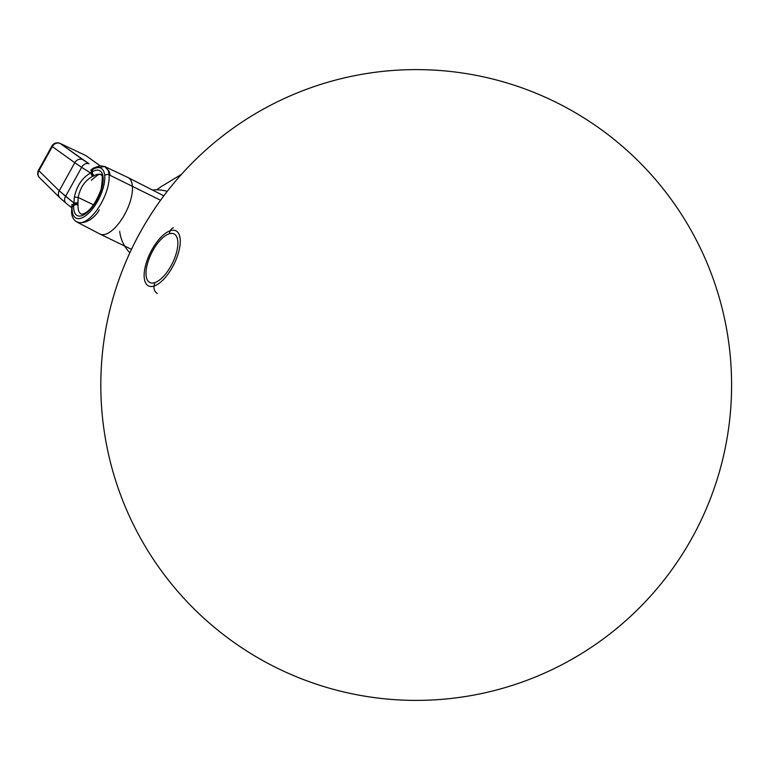 <?xml version="1.0" encoding="UTF-8"?>
<svg xmlns="http://www.w3.org/2000/svg" width="770" height="770" viewBox="0 0 770 770"><rect width="100%" height="100%" fill="white"/><g stroke="black" fill="none" stroke-linecap="round" stroke-linejoin="round"><path stroke-width="1.16" d="M181.431 174.376L161.142 186.658L181.431 174.376M156.618 189.824L161.142 186.658L156.618 189.824M127.916 177.504A31.541 13.465 116.4 0 1 128.07 177.581A31.541 13.465 116.4 0 1 132.392 185.965A31.541 13.465 116.4 0 1 121.352 219.874A31.541 13.465 116.4 0 1 99.984 234.061A31.541 13.465 116.4 0 1 99.821 233.974M77.039 222.087A31.041 13.254 -63.6 0 0 98.108 208.352A31.041 13.254 -63.6 0 0 109.07 174.828L160.584 200.267L109.07 174.828A31.041 13.254 -63.6 0 0 104.682 166.503L127.926 177.514A31.541 13.465 116.4 0 1 132.392 185.965A31.541 13.465 116.4 0 1 121.246 220.028A31.541 13.465 116.4 0 1 99.84 233.984L77.039 222.087A31.041 13.254 -63.6 0 0 98.108 208.352A31.041 13.254 -63.6 0 0 109.07 174.828A31.041 13.254 -63.6 0 0 104.682 166.503M71.562 207.65L66.095 203.242A6.304 4.822 -51.1 0 1 65.614 196.302L81.659 167.35L90.581 172.952L92.439 176.455L94.383 175.637L92.977 176.243L91.466 172.239L91.062 170.574L92.554 169.564A27.893 11.906 116.4 0 1 104.72 175.56A3.157 2.349 174.7 0 1 109.07 174.828A3.157 2.349 174.7 0 0 104.72 175.56A27.893 11.906 116.4 0 0 92.554 169.564L92.419 171.739A3.157 2.368 59.1 0 0 94.383 175.637A21.974 9.384 -63.6 0 1 100.832 174.723A21.974 9.384 -63.6 0 1 103.141 177.687A21.974 9.384 -63.6 0 0 100.832 174.723A21.974 9.384 -63.6 0 0 94.383 175.637A3.157 2.368 59.1 0 1 92.419 171.739L92.554 169.564L93.478 168.139L91.062 170.574L94.219 167.696L91.062 170.574L92.977 176.243L92.439 176.455C84.912 180.575 80.157 187.582 78.174 197.466L74.382 197.033C76.798 185.811 82.198 177.783 90.581 172.952L92.419 171.739A25.121 10.732 116.4 0 1 101.621 188.833A25.121 10.732 116.4 0 1 84.421 214.493A25.121 10.732 116.4 0 1 73.756 205.398L73.92 203.01L65.614 196.302L81.659 167.35L90.581 172.952L92.439 176.455C84.912 180.575 80.157 187.582 78.174 197.466L74.382 197.033C76.798 185.811 82.198 177.783 90.581 172.952L92.419 171.739A25.121 10.732 116.4 0 1 101.621 188.833A25.121 10.732 116.4 0 1 84.421 214.493A25.121 10.732 116.4 0 1 73.756 205.398L73.92 203.01L59.242 190.796A6.304 5.65 134.6 0 0 59.925 197.823L66.095 203.251A6.304 4.822 -51.1 0 1 65.614 196.302L59.242 190.796A6.304 5.65 134.6 0 0 59.935 197.842L39.588 177.774A6.304 5.65 -45.4 0 1 39.588 177.774A6.304 5.65 -45.4 0 1 38.914 170.748A6.304 0.597 -151 0 1 38.5 170.228L51.898 146.059A6.304 0.597 29 0 0 52.302 146.579A6.304 5.688 -54.3 0 1 60.291 143.528A6.304 2.782 -64.7 0 0 60.099 143.412L85.99 155.646L60.291 143.528A6.304 2.782 -64.7 0 0 60.099 143.412A6.304 2.782 -64.7 0 0 59.771 143.307M85.807 155.54L100.023 165.723L85.99 155.646L60.291 143.528L88.983 163.789A6.304 4.87 -57.9 0 0 81.659 167.35A6.304 4.87 -57.9 0 1 88.983 163.789L82.785 159.679A6.304 5.688 -54.3 0 0 74.796 162.73L81.659 167.35L74.796 162.73A6.304 5.688 -54.3 0 1 82.785 159.679L60.291 143.528A6.304 5.688 -54.3 0 0 52.302 146.579L38.914 170.748L59.242 190.796L74.796 162.73L52.302 146.579L38.914 170.748A6.304 0.597 -151 0 1 38.5 170.228A6.304 0.597 -151 0 1 39.154 170.295M104.72 175.56A27.893 11.906 116.4 0 1 90.167 211.654A27.893 11.906 116.4 0 1 72.168 210.633A27.893 11.906 116.4 0 1 72.168 206.341L71.591 207.284L73.756 205.398A3.157 1.992 3.8 0 1 78.068 205.09A21.974 9.384 -63.6 0 0 81.264 214.06A21.974 9.384 -63.6 0 0 81.283 214.07A21.974 9.384 -63.6 0 0 81.283 214.07A21.974 9.384 -63.6 0 1 78.068 205.09L77.943 203.376L78.068 205.09A3.157 1.992 3.8 0 0 73.756 205.407L72.168 206.341L72.303 204.425L71.572 207.457L72.303 204.425L72.168 206.341A27.893 11.906 116.4 0 0 72.168 210.633A3.157 2.349 -5.3 0 0 71.581 212.193A3.157 2.349 -5.3 0 1 72.168 210.633A27.893 11.906 116.4 0 0 90.167 211.654A27.893 11.906 116.4 0 0 104.72 175.56M91.322 180.286C97.164 175.069 100.312 173.212 100.774 174.694C102.631 173.24 102.757 178.082 101.149 189.218A3.157 1.097 -163.7 0 1 101.621 188.833A3.157 1.097 -163.7 0 0 101.149 189.218C95.875 203.319 89.734 211.635 82.746 214.137L81.254 214.06M78.174 197.466L77.943 203.376L73.747 204.194L77.943 203.376L77.866 202.741L73.92 203.01L74.382 197.033L73.92 203.01L77.866 202.741L78.174 197.466L93.545 204.839L78.174 197.466M73.747 204.194L72.303 204.425L73.747 204.194M38.5 170.228A6.304 6.304 0 0 0 39.588 177.774A6.304 5.65 -45.4 0 1 38.914 170.748L59.242 190.796L74.796 162.73L52.302 146.579A6.304 0.597 29 0 1 51.898 146.059A6.304 6.304 0 0 1 60.099 143.412M169.102 233.83A27.142 11.588 -63.5 0 0 148.783 259.519A27.142 11.588 -63.5 0 0 151.238 282.985A27.142 11.588 -63.5 0 0 154.77 282.638A27.142 11.588 -63.5 0 0 173.837 260.106A27.142 11.588 -63.5 0 0 175.262 234.802A27.142 11.588 -63.5 0 0 169.102 233.83A27.142 11.588 -63.5 0 0 147.696 262.839A27.142 11.588 -63.5 0 0 154.77 282.638A315.382 263.09 72.1 0 0 154.077 286.036A30.762 13.138 116.5 0 1 146.059 263.59A30.762 13.138 116.5 0 1 170.334 230.711A315.382 263.09 72.1 0 0 169.102 233.83A27.142 11.588 -63.5 0 1 176.176 253.638A27.142 11.588 -63.5 0 1 154.77 282.638A315.382 263.09 72.1 0 0 154.077 286.036A30.762 13.138 116.5 0 1 146.059 263.59A30.762 13.138 116.5 0 1 170.334 230.711A30.762 13.138 116.5 0 1 178.351 253.157A30.762 13.138 116.5 0 1 154.077 286.036A6.304 5.265 72.1 0 0 157.273 293.476A6.304 5.265 72.1 0 1 154.077 286.036A30.762 13.138 116.5 0 0 178.351 253.157A30.762 13.138 116.5 0 0 170.334 230.711A315.382 263.09 72.1 0 0 169.102 233.83M173.308 227.795A6.304 5.265 72.1 0 0 170.334 230.711A6.304 5.265 72.1 0 1 173.308 227.795M128.09 177.591L163.856 195.811M131.477 249.345L99.984 234.061M93.805 167.937L100.11 165.723L104.768 166.541M71.928 204.435L71.581 212.193C72.486 228.546 91.341 224.214 99.263 209.835M110.283 175.406L109.148 171.325L104.701 166.513L93.026 168.428L90.898 169.977M119.677 231.347A37.153 37.153 0 0 0 129.861 252.801A37.153 37.153 0 0 1 124.692 246.053M167.234 191.393A37.153 37.153 0 0 0 152.537 190.046A37.153 37.153 0 0 1 167.234 191.393M113.604 296.113A315.382 315.382 0 0 0 490.529 691.508A315.382 315.382 0 0 0 644.48 167.379A315.382 315.382 0 0 0 113.604 296.113M718.805 473.887A315.382 315.382 0 0 0 341.88 78.492A315.382 315.382 0 0 0 187.928 602.621A315.382 315.382 0 0 0 718.805 473.887"/></g></svg>
